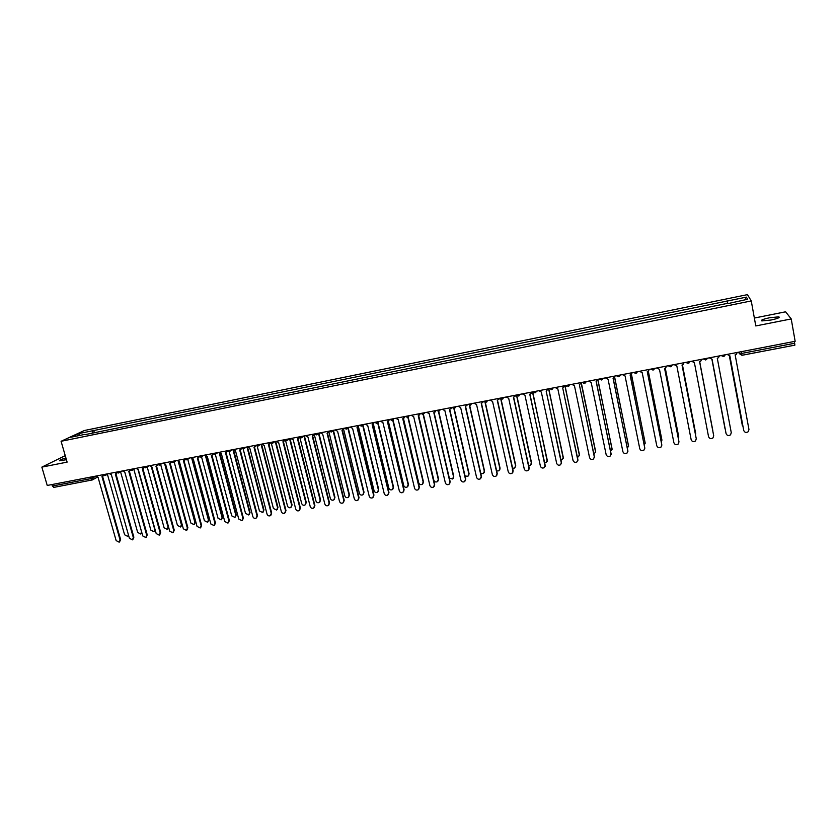 <?xml version="1.0" encoding="UTF-8"?>
<svg xmlns="http://www.w3.org/2000/svg" width="837" height="837" viewBox="0 0 837 837"><rect width="100%" height="100%" fill="white"/><g stroke="black" fill="none" stroke-linecap="round" stroke-linejoin="round"><path stroke-width="1.26" d="M65.914 457.933C61.038 459.398 58.946 460.36 59.636 460.81L66.416 459.68M771.044 320.016C777.699 318.552 780.283 317.495 778.797 316.836L769.559 317.757C762.946 319.211 760.373 320.268 761.837 320.927L771.044 320.016M751.26 300.933L747.472 294.634L84.328 430.521L61.08 441.287L751.26 300.933L755.79 325.938L791.227 318.939L795.15 341.297L47.238 485.46L41.85 467.119L67.117 462.118L61.08 441.287M791.227 318.939L785.619 311.803L754.357 318.05M53.861 487.354L52.365 486.035L90.616 478.68L95.931 476.358M51.925 484.55L52.365 486.035M65.244 455.642L41.85 467.119M794.376 341.444L794.888 345.147L741.927 355.275M727.782 303.632L727.238 301.048L746.395 297.125L747.629 299.248L728.221 303.549M85.207 434.602L728.169 303.214M84.966 434.361L70.695 437.27L78.49 433.66L92.593 430.773L92.196 433.179M727.238 301.048L92.593 430.773M727.646 303.664L727.102 300.745M94.351 432.739L93.65 430.281M746.395 297.125L744.763 299.834M79.682 435.439L78.49 433.66M727.081 354.417L729.864 355.798L743.737 430.459C744.7 432.593 746.217 433.001 748.288 431.672L748.969 429.538L735.137 354.783L736.372 354.26L737.24 352.45M743.737 430.459L729.833 355.809M729.393 355.871L743.047 426.922M742.377 425.73L729.362 355.871M709.284 357.838L712.057 359.219L726.066 433.556C727.018 435.669 728.514 436.087 730.565 434.811L731.266 432.645L717.288 358.215L718.481 357.723L719.37 355.903M726.024 433.367L712.046 359.23M691.634 361.249L694.386 362.62L708.541 436.632C709.473 438.714 710.948 439.143 712.967 437.918L713.699 435.732L699.586 361.626L713.658 435.502M699.586 361.626L700.736 361.155L701.636 359.314M724.978 428.544L711.91 359.251L725.292 429.454M712.904 431.515L699.68 361.605L712.831 430.657M674.12 364.618L676.851 365.999L691.153 439.687C692.063 441.737 693.517 442.177 695.516 440.994L696.269 438.787L682.009 365.005L683.118 364.566L684.049 362.703M682.04 364.995L696.279 438.829M656.731 367.977L659.462 369.337L673.89 442.721C674.779 444.74 676.212 445.19 678.2 444.049L678.974 441.821L664.578 368.353L665.645 367.935L666.587 366.072M664.62 368.343L678.995 442.009M639.489 371.293L642.199 372.664L656.763 445.723C657.631 447.722 659.054 448.172 661.01 447.084L661.805 444.834L647.273 371.68L648.309 371.293L649.261 369.41M647.336 371.67L661.847 445.169M695.61 435.23L682.427 364.911M682.448 364.901L695.756 433.943M678.399 438.64L678.755 436.904L665.289 368.144L678.786 437.081M661.293 441.915L661.889 439.885L648.277 371.314M648.34 371.272L661.931 440.21M622.372 374.599L625.061 375.959L639.761 448.705C640.619 450.683 642.021 451.143 643.956 450.086L644.762 447.826L630.104 374.986L632.061 373.04M630.188 374.966L644.814 448.297M644.302 445.106L645.149 442.836L631.38 374.39M631.454 374.317L645.191 443.296M605.381 377.874L608.06 379.224L622.895 451.666C623.732 453.623 625.113 454.083 627.028 453.068L627.855 450.798L613.061 378.261L615.007 376.012M613.165 378.24L627.896 451.394M627.436 448.213L628.524 445.776L614.599 377.382M614.682 377.257L628.566 446.372M588.516 381.117L591.184 382.467L606.145 454.606C606.971 456.542 608.342 457.012 610.236 456.029L611.073 453.738L596.143 381.515L598.078 379.276M598.152 379.266L598.016 379.883M596.279 381.494L611.104 454.47M610.686 451.258L612.035 448.684L597.911 380.228M597.984 379.998L612.067 449.406M571.786 384.35L574.444 385.69L589.53 457.525C590.347 459.429 591.686 459.911 593.559 458.958L594.416 456.667L579.361 384.748L594.437 457.504M595.672 452.409L581.181 383.252M579.528 384.717L581.276 382.519M594.061 454.24L595.662 451.582L581.276 382.729M555.182 387.552L557.819 388.891L573.031 460.423C573.837 462.306 575.165 462.788 577.017 461.878L577.875 459.565L562.705 387.95L577.886 460.517M564.713 385.711L564.473 386.579M562.862 387.918L564.598 385.731M577.54 457.169L578.555 456.72L579.403 454.449L564.86 385.679M565.017 385.648L579.403 455.391M538.704 390.722L541.319 392.061L556.657 463.29C557.442 465.163 558.76 465.654 560.591 464.765L561.47 462.442L546.174 391.13L561.449 463.499M548.183 388.902L547.879 389.864M546.331 391.099L548.047 388.923M561.146 460.047L562.401 459.576L563.27 457.295L548.612 388.818M548.79 388.776L563.238 458.341M522.34 393.882L524.945 395.21L540.399 466.146C541.183 467.998 542.481 468.49 544.301 467.621L545.18 465.309L529.769 394.29L531.61 392.093M531.767 392.061L531.411 393.118M529.967 394.248L545.138 466.45M544.856 462.861L546.373 462.411L547.241 460.13L532.478 391.925M536.59 391.13L535.596 392.595L532.709 391.883L547.199 461.26M506.103 397.01L508.697 398.339L524.265 468.982C525.04 470.802 526.327 471.304 528.116 470.467L529.005 468.145L513.479 397.418L515.31 395.231M515.477 395.2L515.069 396.34M513.698 397.376L529.162 467.799L528.942 469.379M528.691 465.634L530.47 465.226L531.338 462.934L516.523 395.315M516.816 395.598L531.495 462.61L531.275 464.158M489.98 400.117L492.564 401.436L508.247 471.786C509.011 473.596 510.288 474.098 512.056 473.292L512.955 470.959L497.314 400.525L499.124 398.36M499.312 398.318L498.852 399.531M497.555 400.484L513.133 470.614L512.861 472.277M512.621 468.333L514.671 468.019L515.55 465.728L500.735 398.862M501.018 399.019L515.718 465.393L515.456 467.015M473.983 403.204L476.556 404.522L492.344 474.579C493.108 476.368 494.364 476.881 496.121 476.086L497.021 473.763L481.265 403.612L483.054 401.457M483.263 401.415L482.75 402.681M481.516 403.56L497.209 473.407L496.906 475.144M496.665 470.98L498.988 470.792L499.877 468.49L485.021 402.189M485.293 402.273L500.055 468.155L499.752 469.86M458.101 406.259L460.653 407.577L476.567 477.352C477.31 479.13 478.555 479.632 480.292 478.869L481.202 476.535L465.33 406.677L467.109 404.522M467.339 404.48L466.774 405.809M465.613 406.625L481.411 476.19L481.055 477.979M480.815 473.543L483.42 473.543L484.309 471.241L469.39 405.37M469.672 405.401L484.508 470.907L484.163 472.664M442.334 409.303L444.876 410.611L460.894 480.103C461.637 481.861 462.861 482.374 464.587 481.631L465.498 479.287L449.521 409.722L451.279 407.577M451.52 407.525L450.913 408.906M449.814 409.659L465.728 478.942L465.33 480.794M465.048 476.002L467.956 476.274L468.866 473.972L453.853 408.456M454.146 408.425L469.076 473.627L468.689 475.447M426.692 412.317L429.214 413.624L445.336 482.834C446.069 484.571 447.293 485.083 448.998 484.361L449.908 482.028L433.828 412.735L435.564 410.611M435.826 410.559L435.167 411.971M434.131 412.672L450.149 481.673L449.71 483.577M449.354 478.262L452.618 478.984L453.518 476.682L438.421 411.448L440.011 409.753M438.714 411.354L453.748 476.337L453.319 478.209M411.155 415.309L413.666 416.617L429.894 485.544C430.616 487.27 431.829 487.783 433.514 487.082L434.434 484.738L418.238 415.738L419.954 413.614M420.237 413.562L419.546 415.006M418.563 415.665L434.685 484.393L434.215 486.339M418.678 415.633L433.817 480.166C434.529 481.861 435.711 482.363 437.374 481.673L438.285 479.371L423.083 414.357M423.376 414.21L438.536 479.026L438.065 480.951M395.723 418.28L398.234 419.588L414.556 488.233C415.278 489.948 416.47 490.461 418.144 489.781L419.065 487.437L402.775 418.709L404.47 416.596M404.763 416.544L404.041 418.019M403.11 418.636L419.337 487.082L418.824 489.08M403.465 418.49L418.72 482.823C419.431 484.518 420.603 485.021 422.246 484.351L423.156 482.039L407.839 417.192M408.132 416.972L423.417 481.693L422.915 483.66M380.416 421.241L382.907 422.528L399.333 490.9C400.044 492.606 401.226 493.119 402.879 492.459L403.811 490.116L387.416 421.67L389.09 419.567M389.404 419.504L388.65 421.011M387.772 421.586L404.093 489.76L403.549 491.79M388.358 421.283L403.727 485.47C404.428 487.144 405.6 487.657 407.221 486.998L408.142 484.696L392.679 419.944M392.971 419.619L408.414 484.351L407.881 486.349M365.214 424.171L367.694 425.458L384.214 493.558C384.926 495.242 386.098 495.766 387.73 495.117L388.661 492.773L372.162 424.6L373.825 422.507M374.16 422.444L373.365 423.972L388.849 488.107C389.54 489.76 390.701 490.273 392.312 489.635L393.223 487.333L377.613 422.591M372.538 424.516L388.964 492.418L388.378 494.489M377.926 422.287L393.516 486.977L392.94 489.017M350.117 427.079L352.586 428.366L369.211 496.195C369.912 497.869 371.073 498.381 372.695 497.753L373.626 495.42L357.022 427.508L358.675 425.426M362.714 424.652L361.71 426.106L359.042 425.353L358.194 426.912M357.409 427.414L373.94 495.054L373.323 497.157M358.445 426.713L374.066 490.712C374.756 492.355 375.897 492.867 377.497 492.25L378.408 489.948L362.672 425.269M362.996 424.987L378.722 489.593L378.115 491.664M335.135 429.967L337.583 431.254L354.302 498.81C355.003 500.463 356.154 500.986 357.755 500.369L358.686 498.036L341.998 430.396L343.63 428.324M343.986 428.345L343.139 429.82M342.396 430.302L359.021 497.67L358.372 499.804M343.63 429.36L359.387 493.307C360.077 494.939 361.207 495.452 362.787 494.845L363.708 492.543L347.836 427.979M348.171 427.686L364.022 492.187L363.394 494.28M320.257 432.834L322.695 434.11L339.508 501.405C340.199 503.047 341.339 503.571 342.929 502.974L343.861 500.641L327.079 433.273L328.69 431.212M329.056 431.337L328.188 432.719M327.487 433.168L344.206 500.275L343.526 502.43M328.899 431.913L344.813 495.881C345.493 497.502 346.612 498.015 348.182 497.419L349.102 495.117L333.105 430.668M333.461 430.385L349.437 494.772L348.767 496.885M305.474 435.679L307.911 436.956L324.808 503.979C325.499 505.621 326.629 506.144 328.209 505.548L329.129 503.225L312.253 436.119L313.854 434.068M318.866 433.106L334.946 497.324L333.681 499.982C332.122 500.557 331.013 500.045 330.333 498.433L314.231 434.298L313.341 435.585M312.682 436.014L329.496 502.859L328.795 505.035M334.591 497.68L318.489 433.357M334.946 497.324L334.256 499.469M290.805 438.504L293.222 439.781L310.213 506.542C310.904 508.164 312.023 508.687 313.582 508.111L314.513 505.789L297.543 438.954L299.123 436.904M299.489 437.217L298.61 438.431M297.993 438.839L314.89 505.422L314.157 507.62M299.887 437.552L315.957 500.976C316.637 502.566 317.736 503.089 319.274 502.514L320.184 500.223L303.967 436.035M304.386 435.889L320.55 499.867L319.839 502.033M276.241 441.319L278.648 442.585L295.733 509.084C296.413 510.696 297.522 511.219 299.071 510.664L299.991 508.341L282.937 441.758L284.496 439.728M284.862 440.105L283.973 441.256M283.398 441.643L300.378 507.975L299.625 510.183M285.595 440.576L301.686 503.497C302.356 505.077 303.444 505.6 304.971 505.046L305.882 502.755L289.56 438.745M290.01 438.661L306.258 502.399L305.515 504.575M261.782 444.102L264.168 445.368L281.337 511.616C282.017 513.207 283.115 513.74 284.653 513.186L285.574 510.873L268.426 444.552L269.974 442.522L272.151 443.422M270.341 442.972L269.451 444.06M268.897 444.426L285.972 510.497L285.197 512.725M271.376 443.474L287.499 505.998C288.169 507.578 289.257 508.09 290.763 507.546L291.674 505.266L275.268 441.507M275.729 441.413L292.061 504.91L291.297 507.096M247.417 446.874L249.792 448.13L267.045 514.117C267.725 515.707 268.813 516.23 270.33 515.697L271.251 513.384L254.019 447.324L255.567 445.42M255.923 445.807L255.023 446.853M254.511 447.188L271.669 513.008L270.874 515.247M257.231 446.288L273.417 508.488L276.649 510.036L277.56 507.756L261.071 444.238M261.552 444.144L277.968 507.4L277.183 509.597M233.146 449.626L235.521 450.881L252.858 516.607C253.527 518.187 254.615 518.71 256.112 518.187L257.032 515.874L239.717 450.076L241.255 448.276M241.59 448.622L240.711 449.615M240.219 449.94L257.461 515.508L256.645 517.758M243.169 449.019L259.428 510.957L262.64 512.506L263.55 510.235L246.978 446.958M247.543 447.125L263.958 509.869L263.163 512.087M218.991 452.357L221.345 453.602L238.765 519.086L241.998 520.666L242.908 518.354L225.519 452.807L226.042 452.65L243.347 517.988L242.521 520.237M227.371 451.415L226.461 452.367M226.042 452.65L227.026 451.101M229.192 451.687L245.534 513.405L248.725 514.964L249.625 512.694L232.979 449.657M233.711 450.411L250.054 512.328L249.238 514.546M204.919 455.066L207.262 456.311L224.766 521.545L227.967 523.115L228.878 520.823L211.405 455.516L211.918 455.37L229.338 520.447L228.491 522.707M213.247 454.188L212.326 455.108M211.918 455.37L212.901 453.895M215.308 454.282L231.734 515.843L234.894 517.402L235.793 515.132L219.179 452.712M219.901 453.392L236.243 514.765L235.396 516.994M190.951 457.755L193.284 459L210.861 523.983L214.042 525.563L214.952 523.261L197.396 458.216L198.871 456.667M199.216 456.939L198.285 457.829M197.93 458.059L215.423 522.884L214.554 525.165M203.925 455.255L201.518 456.793L218.028 518.27L221.167 519.819L222.067 517.559L205.494 455.862M206.164 456.259L222.516 517.193L221.659 519.432M177.078 460.434L179.4 461.679L197.051 526.4L200.21 527.98L201.121 525.688L183.481 460.884L184.946 459.408M185.28 459.659L184.349 460.517M184.035 460.727L201.602 525.312L200.713 527.592M187.77 459.335L204.416 520.677L207.524 522.225L208.423 519.965L191.861 458.791M192.5 459.032L208.884 519.599L208.015 521.849M163.299 463.091L165.611 464.326L183.345 528.817L186.473 530.386L187.373 528.105L169.67 463.541L171.104 462.129M171.439 462.369L170.507 463.196M170.225 463.374L187.875 527.728L186.975 530.009M174.148 461.857L190.888 523.062L193.985 524.611L194.875 522.361L178.291 461.616M178.909 461.731L195.345 521.995L194.466 524.244M149.614 465.728L151.915 466.962L169.723 531.202L172.83 532.782L173.73 530.501L155.944 466.188L157.356 464.828M157.701 465.048L156.76 465.853M156.509 466.01L174.232 530.114L173.301 532.426M160.62 464.357L177.454 525.437L180.52 526.986L181.409 524.736L164.795 464.347M165.402 464.368L181.901 524.37L180.991 526.63M136.023 468.343L138.314 469.578L156.195 533.577L159.281 535.157L160.17 532.876L142.311 468.804L143.702 467.506M144.048 467.705L143.106 468.49M142.897 468.626L160.694 532.499L159.731 534.822M147.176 466.858L164.115 527.791L167.159 529.34L168.038 527.101L151.382 467.015M168.624 527.237L167.609 529.005M122.516 470.949L124.807 472.173L142.75 535.931L145.816 537.511L146.705 535.241L128.772 471.409L130.143 470.153M130.488 470.352L129.547 471.105M129.369 471.221L147.239 534.864L146.255 537.197M133.836 469.337L150.859 530.135L153.882 531.683L154.751 529.444L138.042 469.62M155.263 530.26L154.311 531.369M109.113 473.533L111.384 474.757L129.4 538.275L132.445 539.855L133.334 537.584L115.328 473.993L116.678 472.79M117.023 472.978L116.071 473.711M115.935 473.794L133.868 537.208L132.863 539.551M120.57 471.806L137.686 532.458L140.689 534.006L141.558 531.777L124.786 472.183M141.913 532.97L141.097 533.713M95.795 476.096L98.055 477.32L116.144 540.608L119.168 542.177L120.047 539.917L101.978 476.567L103.307 475.406M103.652 475.583L102.7 476.284M102.585 476.358L120.601 539.541L119.565 541.895M107.398 474.265L124.598 534.77L127.58 536.318L128.5 535.084M128.626 535.554L127.977 536.036M92.897 476.661L93.231 477.843L91.882 480.082L90.187 477.184M738.684 352.178L739.353 353.632L741.645 353.444L794.7 343.243M738.935 352.126L739.197 353.538L741.927 355.306L741.31 351.666M721.138 355.558L723.545 356.552L725.428 354.731M703.342 358.989L705.727 359.983L707.589 358.173M685.67 362.39L688.056 363.384L689.897 361.584M668.146 365.769L670.51 366.752L672.331 364.963M650.747 369.127L653.101 370.111L654.911 368.322M633.494 372.455L635.827 373.428L637.616 371.659M616.367 375.75L618.689 376.734L620.458 374.966M599.365 379.035L601.677 379.998L603.425 378.251M582.5 382.279L583.535 383.137M586.528 381.505L584.791 383.252M565.749 385.512L566.712 386.328M569.756 384.738L568.041 386.474M553.111 387.95L551.416 389.676M535.596 392.595L534.906 392.856M520.195 394.29L518.532 396.006M500.034 398.182L500.62 398.789M503.916 397.439L502.273 399.134M483.912 401.289L484.393 401.812M487.762 400.546L486.13 402.241M471.733 403.633L470.112 405.317M455.809 406.698L454.805 408.174L452.262 407.755M454.805 408.174L454.209 408.383M424.328 412.767L423.313 414.242L420.603 413.53M423.313 414.242L422.758 414.43M408.759 415.769L407.2 417.422M393.296 418.751L391.758 420.404M377.958 421.712L376.43 423.344M347.596 427.561L346.099 429.182M332.571 430.459L331.096 432.07M317.662 433.336L316.208 434.937M302.858 436.182L301.414 437.782M288.158 439.017L286.725 440.607M273.563 441.831L272.569 443.286M259.072 444.625L257.67 446.205M244.686 447.397L243.285 448.967M230.395 450.16L229.014 451.718M216.197 452.89L214.837 454.449M202.104 455.61L200.754 457.159M188.105 458.299L186.766 459.848M174.211 460.988L172.882 462.516M160.401 463.646L159.093 465.173M146.695 466.282L145.397 467.81M133.083 468.908L131.786 470.425M119.555 471.524L118.279 473.031M106.121 474.108L104.855 475.615M160.17 532.876L160.694 532.499M146.705 535.241L147.239 534.864M133.334 537.584L133.868 537.208M120.047 539.917L120.601 539.541M778.797 316.836L778.944 317.673M721.264 355.537L724.58 356.081M703.457 358.968L706.721 359.544M685.785 362.369L689.008 362.965M668.261 365.748L671.431 366.365M650.862 369.107L653.99 369.734M633.588 372.434L636.685 373.082M616.461 375.74L619.506 376.399M599.459 379.015L602.473 379.684M582.583 382.268L585.555 382.948M565.833 385.491L568.773 386.192M549.208 388.703L552.127 389.404M516.335 395.033L519.191 395.755M500.076 398.171L502.911 398.893M483.943 401.279L486.757 402.011M467.935 404.365L470.718 405.098M436.255 410.475L438.996 411.218M439.875 410.256L440.398 409.67M424.15 413.363L424.809 412.683M405.035 416.491L407.745 417.244M408.54 416.449L409.335 415.665M389.592 419.463L392.281 420.216M393.045 419.504L393.976 418.626M374.265 422.423L376.943 423.177M377.665 422.518L378.722 421.566M362.39 425.51L363.582 424.485M343.934 428.272L346.581 429.025M347.24 428.481L348.548 427.383M328.931 431.16L331.567 431.913M332.184 431.411L333.618 430.26M314.042 434.026L316.658 434.79M317.244 434.33L318.803 433.116M299.248 436.883L301.854 437.636M302.419 437.217L304.082 435.951M284.559 439.707L287.164 440.471M287.687 440.074L289.476 438.766M273.071 442.919L274.965 441.559M255.494 445.315L258.078 446.069M258.56 445.734L260.558 444.342M241.119 448.088L243.693 448.841M244.142 448.527L246.256 447.094M226.837 450.84L229.401 451.593M229.84 451.31L232.048 449.835M212.661 453.57L215.214 454.324M215.632 454.062L217.934 452.555M198.578 456.291L201.121 457.044M184.6 458.979L187.132 459.733M187.509 459.503L190.009 457.933M170.706 461.658L173.238 462.411M173.594 462.191L176.199 460.601M156.917 464.315L159.438 465.069M159.783 464.859L162.472 463.248M143.211 466.962L145.732 467.705M146.056 467.517L148.84 465.874M129.609 469.578L132.12 470.321M132.434 470.143L135.301 468.479M116.092 472.183L118.603 472.926M118.896 472.759L121.857 471.074M102.669 474.778L105.18 475.51M105.462 475.353L108.496 473.648M739.071 352.105L739.353 353.632L741.927 355.306L794.888 345.147M97.102 477.289L92.645 479.768M53.673 487.416L92.373 479.925"/></g></svg>
